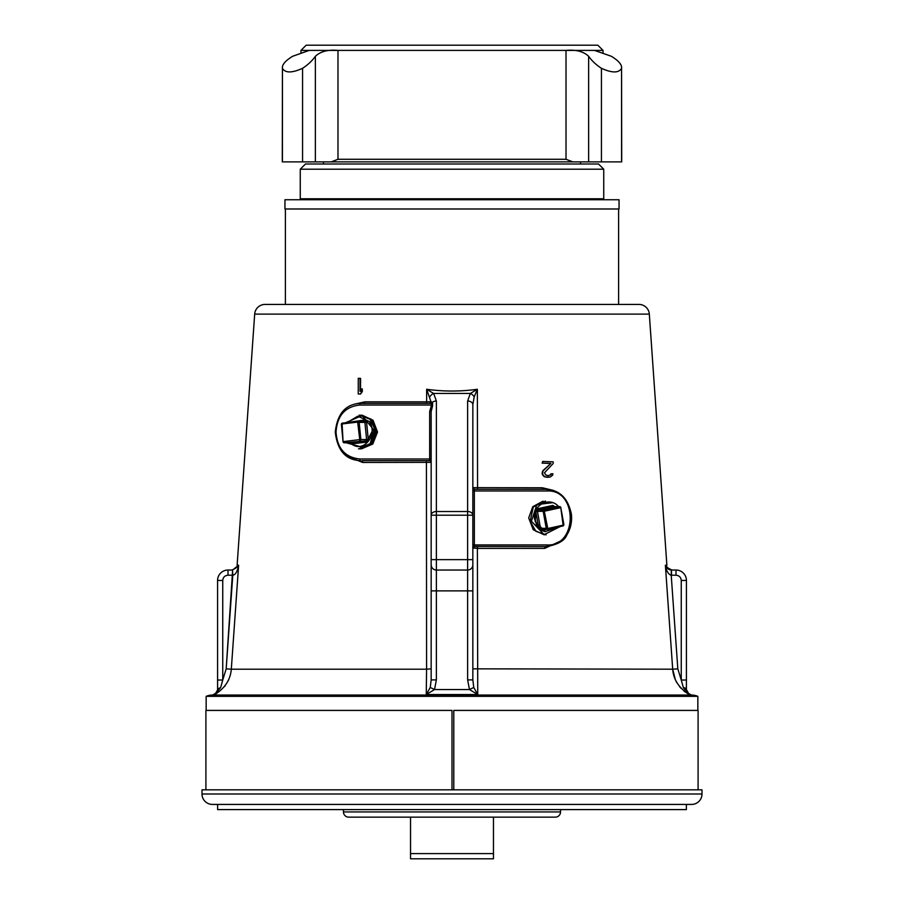 <?xml version="1.0" encoding="UTF-8"?>
<svg xmlns="http://www.w3.org/2000/svg" width="904" height="904" viewBox="0 0 904 904"><rect width="100%" height="100%" fill="white"/><g stroke="black" fill="none" stroke-linecap="round" stroke-linejoin="round"><path stroke-width="1.36" d="M452 169.206L300.264 169.206L300.264 198.79L603.736 198.79L603.736 169.206L452 169.206M300.264 169.206L305.473 163.997L598.527 163.997L603.736 169.206M300.953 52.726L300.953 50.409L306.162 45.2L597.838 45.2L603.047 50.409L594.097 50.421M300.953 50.409L309.191 50.409L292.647 56.285C285.28 60.794 281.878 64.805 282.443 68.32L282.285 161.872L621.715 161.872L621.556 68.32C618.777 73.122 612.064 73.122 601.442 68.32C596.075 64.805 591.804 60.794 588.628 56.285C583.453 51.438 575.916 49.483 566.017 50.409L337.983 50.409C328.084 49.471 320.547 51.438 315.372 56.285C312.196 60.805 307.925 64.805 302.557 68.32C291.935 73.122 285.223 73.122 282.443 68.32L282.443 161.872M337.079 50.409L309.552 50.409M594.448 50.409L566.921 50.409M331.237 161.872L337.983 159.285L566.017 159.285L566.017 50.409M309.902 50.421L309.191 50.511M594.809 50.511L611.353 56.285C618.709 60.805 622.11 64.805 621.556 68.32L621.556 161.872M572.763 161.872L566.017 159.285M670.248 634.405L665.378 565.237L666.881 565.237L649.321 314.106A10.419 10.419 90 0 0 638.936 304.411L265.064 304.411A10.419 10.419 -90 0 0 254.679 314.106L237.119 565.237L238.622 565.237L232.52 570.04L232.78 575.204C235.402 574.955 237.345 571.633 238.622 565.237L231.311 669.197L238.622 565.237M215.129 694.385L215.129 693.583L214.836 694.554C224.983 688.125 230.475 679.672 231.311 669.197L426.586 669.197L426.259 694.532L430.247 687.458L431.163 679.898L431.163 515.201L436.372 515.201L436.372 511.517L467.628 511.517A5.209 3.684 0 0 1 472.837 515.201L467.628 515.201L467.628 401.014L470.351 393.443L433.649 393.443L426.643 389.274L430.993 401.738L426.643 401.828L426.643 389.274C443.559 391.613 460.464 391.613 477.357 389.274L474.193 396.89L472.837 404.698L472.837 679.898L473.752 687.458L477.741 694.532L477.391 548.389L544.705 548.389L562.604 540.117M553.372 490.375L542.355 487.764L472.837 487.651L472.837 435.491M429.807 396.89A5.209 3.153 139.6 0 1 433.649 393.443L436.372 401.014A5.209 3.684 180 0 0 432.27 402.427L430.959 403.376L426.439 403.376L426.643 401.828L365.001 401.828L354.594 404.133M346.435 455.966L362.651 462.452L431.095 462.351L431.163 411.523L431.163 559.632L436.372 559.632L436.372 515.201L467.628 515.201L467.628 559.632L436.372 559.632L436.372 570.04C433.219 569.735 431.479 567.994 431.163 564.831L431.163 559.632M549.79 477.086L544.807 476.916L542.457 474.837L542.163 472.826L543.044 470.532L550.886 463.413L542.694 463.108L542.683 461.447L553.191 461.842L553.191 463.503L544.479 472.803L545.948 475.188L548.705 475.594L550.909 474.713L548.129 475.685M550.321 474.792L550.875 473.854L552.932 473.764L552.649 475.108L550.333 477.007M546.66 477.335L549.745 477.097M543.643 476.205L544.807 476.916M542.457 474.837L542.705 473.402M542.163 472.826L542.163 473.493M543.044 470.532L542.457 471.515M542.694 463.108L550.299 463.492M542.151 463.187L542.683 461.447M360.029 378.324L359.995 391.262L361.758 388.867L362.301 391.613L360.526 394.042L358.233 393.952L358.266 378.324L360.594 378.414L360.549 391.342M362.301 391.613L362.312 388.957L361.758 389.714M683.413 687.786L689.164 694.554C678.915 687.955 673.423 679.503 672.689 669.197L665.378 565.237C666.564 568.175 668.564 569.78 671.356 570.04L671.22 575.204C668.406 574.481 666.451 571.158 665.378 565.237L666.881 565.237C665.751 566.48 667.468 568.085 672.034 570.04L672.034 570.04M686.418 686.938L686.418 689.176A5.164 5.164 0 0 0 688.871 693.583A31.256 31.256 0 0 0 691.504 695.052A15.628 15.628 0 0 1 697.843 696.351L206.157 696.351A15.628 15.628 0 0 1 212.496 695.052L691.504 695.052M217.582 689.187L217.582 689.187A5.164 5.164 0 0 1 215.129 693.583A31.256 31.256 0 0 1 212.496 695.052M430.247 687.458L434.53 689.549L426.259 694.532L477.741 694.532L469.47 689.549L434.53 689.549L436.372 679.898L436.372 590.877L467.628 590.877L467.628 679.898L469.47 689.549L473.752 687.458M689.074 694.509L684.034 691.131M681.006 688.294L679.593 686.667M676.859 682.712L675.955 681.04M675.39 679.864L672.689 669.197L472.837 668.836L472.837 600.968M224.407 686.667L225.243 685.594M228.045 681.04L228.61 679.864M472.837 588.21L472.837 547.971L477.391 548.389L477.583 546.604L474.803 546.604A1.661 1.525 90 0 0 473.289 548.321M472.837 489.697L472.837 546.185M472.837 547.236L472.837 547.971A1.661 1.514 180 0 1 474.43 546.457L546.378 546.604A1.661 0.723 -90 0 0 547.101 544.942L474.329 544.942L474.43 546.457M474.193 396.89A5.209 3.153 40.4 0 0 470.351 393.455L477.357 389.274L477.572 489.313L474.498 489.313A1.661 1.661 180 0 1 472.837 487.651L472.837 487.934M436.372 570.04L436.372 590.877L431.163 590.877L431.163 564.831A5.209 5.209 180 0 0 436.372 570.04L467.628 570.04L467.628 590.877L472.837 590.877M467.628 401.014A5.209 3.684 -0 0 1 472.837 404.698M432.575 402.517L430.993 401.738L429.377 403.376L431.355 403.376A1.661 1.39 90 0 0 432.575 402.517L432.587 405.851L431.536 405.037L431.355 403.376L360.538 403.376A1.661 0.723 90 0 0 359.826 405.037C345.136 406.619 337.203 415.614 336.028 432.022C337.203 448.429 345.136 457.424 359.826 458.995L429.671 458.995L429.671 411.523L431.536 405.037L359.826 405.037M429.671 411.523L431.163 411.523L432.587 405.851M431.163 679.898L436.372 679.898M472.837 564.831A5.209 5.209 0 0 1 467.628 570.04A5.209 5.209 0 0 0 472.837 564.831A5.209 5.209 0 0 1 467.628 570.04L467.628 559.632L472.837 559.632M472.837 679.898L467.628 679.898M232.52 570.04L228 570.04L232.52 570.04L232.78 575.204L228 575.215C224.813 575.52 223.062 577.272 222.746 580.458L222.746 680.034L226.181 668.836L232.644 570.04M218.203 688.498A5.164 2.271 180 0 0 217.582 689.571L217.582 580.458L217.582 680.034L222.746 680.034L220.678 687.503L214.836 694.554L217.559 690.034M231.311 669.197L226.181 668.836L232.78 575.204M228 570.04A10.419 10.419 0 0 0 217.582 580.458A10.419 10.419 0 0 1 228 570.04A10.419 10.419 0 0 0 217.582 580.458A10.419 10.419 0 0 1 228 570.04L228 575.215M217.582 689.04L220.678 687.503M671.48 570.04L676 570.04L671.48 570.04L671.48 575.215L676 575.215C679.186 575.52 680.938 577.272 681.254 580.458L681.254 680.034L683.322 687.503A5.164 2.271 180 0 1 686.418 689.571L689.164 694.554M686.418 580.458A10.419 10.419 0 0 0 676 570.04A10.419 10.419 0 0 1 686.418 580.458L686.418 680.034L686.418 580.458L681.254 580.458M686.418 683.492L686.396 689.368M686.418 689.571L686.418 680.034L681.254 680.034L677.819 668.836L671.22 575.204M697.843 710.408L697.843 696.351M206.157 710.408L206.157 696.351M702.001 789.836L201.999 789.836L201.999 794.006A10.419 10.419 0 0 0 212.417 804.424L691.583 804.424A10.419 10.419 0 0 0 702.001 794.006L702.001 789.836M473.187 488.68L472.837 487.651L474.498 489.313L546.378 489.313A1.661 0.723 90 0 1 547.101 490.985C577.916 489.211 577.905 546.717 547.101 544.942M546.378 546.604C557.904 544.57 564.74 540.648 566.91 534.852C570.627 528.806 572.142 521.97 571.43 514.353C568.13 498.375 559.779 490.024 546.378 489.313L474.498 489.313L474.329 490.985L547.101 490.985M544.298 534.829L533.224 529.733L528.704 517.958L532.784 506.681L543.021 501.155M365.001 401.828A1.661 0.712 -90 0 1 364.301 403.376L360.538 403.376C345.735 404.009 337.316 413.557 335.271 432.022L336.028 432.022M362.007 415.128L373.036 420.27L377.533 432.022L372.787 444.033L361.374 448.915M429.389 460.667L429.671 458.995L431.163 458.995L431.163 459.865M431.095 462.351A1.661 1.638 90 0 0 429.445 460.667L361.939 460.667A1.661 0.712 90 0 1 362.651 462.452M431.163 462.272A1.661 1.638 0 0 0 429.536 460.644M550.909 474.713L551.474 473.764M547.225 477.244L545.361 476.826M544.185 476.114L542.999 474.747M542.705 472.747L542.999 471.425M543.587 470.453L550.886 463.413M360.526 394.042L361.758 391.534M358.233 393.952L359.962 393.952M686.385 804.424L686.385 809.588L217.615 809.588L217.615 804.424M558.446 526.953L545.033 531.71L541.914 530.456L547.056 529.337M562.322 515.822L561.847 513.133M552.615 502.692L536.852 504.579L531.428 521.235L544.129 534.637L560.175 526.58M545.451 501.053L533.337 506.952L530.128 521.235L535.869 531.292L546.106 534.863M555.621 507.347L552.954 505.381L537.62 508.715L535.835 511.653L538.773 528.049L534.648 519.359C531.507 506.443 548.852 495.516 558.48 506.455M538.773 528.049L541.914 530.456M346.198 442.768L363.713 447.616L372.753 430.202L369.499 421.637C377.725 434.18 365.092 450.915 354.097 445.502L351.102 443.954L366.244 442.158L368.256 439.4L366.583 422.258L364.086 420.032L347.226 422.552M358.504 448.926L370.165 443.604L374.064 430.202L362.142 415.569L345.464 422.767M359.815 448.926L371.476 443.604L375.363 430.202L369.996 419.23L359.159 415.117M360.47 415.117L371.307 419.23L376.674 430.202L372.776 443.604L361.125 448.926M347.068 422.575L357.781 416.156L369.499 421.637M349.351 442.768L351.102 443.954M343.452 809.588L343.452 811.928A5.209 5.209 0 0 0 348.661 817.137L555.338 817.137A5.209 5.209 0 0 0 560.548 811.928L560.548 809.588M348.661 817.137L555.338 817.137M368.832 817.137L410.54 817.137L410.54 858.8L493.46 858.8L493.46 853.591L493.46 858.8M410.54 858.8L410.54 853.591L493.46 853.591L493.46 817.137L535.168 817.137M619.048 199.75L284.952 199.75L284.952 208.993L619.048 208.993L619.048 199.75M453.785 789.836L453.785 710.408L698.091 710.408L698.091 789.836M205.909 789.836L205.909 710.408L452 710.408L452 789.836M337.983 159.285L337.983 50.409M601.442 161.872L601.442 68.32M588.628 161.872L588.628 56.285M315.372 161.872L315.372 56.285M302.557 161.872L302.557 68.32M649.321 314.106L254.679 314.106M431.163 668.836L426.586 669.197L426.428 460.667M436.372 401.014L436.372 511.517A5.209 3.684 180 0 0 431.163 515.201M217.582 580.458L222.746 580.458M677.819 668.836L672.689 669.197M676 570.04L676 575.215M702.001 794.006L201.999 794.006M472.837 490.985L474.329 490.985L474.329 544.942L472.837 544.942M542.355 487.764A1.661 0.723 -90 0 0 543.067 489.313M544.705 548.389A1.661 0.723 90 0 1 545.417 546.604M335.542 432.022L335.271 432.022C337.316 450.486 345.735 460.034 360.538 460.667L360.538 460.667A1.661 0.723 -90 0 1 359.826 458.995M377.533 432.022L376.776 432.022M553.836 506.59L553.191 506.104M534.524 515.077L536.581 525.766L545.033 531.71M535.835 511.653L537.473 511.415L540.502 528.332L546.242 528.332L543.214 511.415A1.254 1.13 -90 0 1 544.106 509.946L559.44 506.602A1.254 1.13 -90 0 1 560.774 507.585L563.113 525.156L547.779 528.501L544.31 511.246L560.39 507.754M539.259 528.49L540.502 528.332A1.254 1.13 -90 0 0 541.609 529.337L547.349 529.337A1.254 1.13 -90 0 1 546.242 528.332L547.338 528.173M537.62 508.715L538.366 509.946A1.254 1.13 90 0 0 537.473 511.415L544.31 511.246M552.954 505.381L553.7 506.602L538.366 509.946L544.106 509.946L544.603 510.76M554.141 506.602A1.254 1.13 90 0 0 553.7 506.602L559.44 506.602L559.949 507.426M541.485 530.162L541.733 529.337M563.813 524.569A1.254 1.13 -90 0 1 562.977 525.958L547.632 529.303M560.785 507.641L563.881 524.523L562.943 525.97L547.609 529.315A1.254 1.13 -90 0 1 547.349 529.337L547.779 528.501M553.926 506.579L559.666 506.579L560.853 507.607L563.407 524.67M562.943 525.97L563.113 525.156M349.678 443.016L354.097 445.502M364.086 420.032L363.736 421.275M366.583 422.258L364.922 422.394A1.254 1.13 -90 0 0 363.679 421.275L358.176 421.275M368.256 439.4L366.595 439.536L364.922 422.394L359.182 422.394L360.854 439.536L366.595 439.536A1.254 1.13 -90 0 1 365.589 440.915L366.244 442.158M350.639 443.615L350.051 442.757L365.589 440.915L344.311 442.757A1.254 1.13 90 0 1 343.068 441.649L342.119 423.953L357.668 422.111L359.758 439.626L343.463 441.559M349.814 442.757A1.254 1.13 90 0 0 350.051 442.757L344.311 442.757L343.882 441.932M343.057 441.615L341.384 424.507A1.254 1.13 90 0 1 342.356 423.128M341.384 424.507L342.379 423.128L357.905 421.287A1.254 1.13 90 0 1 359.182 422.394L358.074 422.473M359.758 439.626L360.854 439.536A1.254 1.13 90 0 1 359.848 440.915L359.419 440.078M349.927 442.768L344.187 442.768L342.989 441.649L341.791 424.417M357.668 422.111L357.916 421.275L342.379 423.128L342.119 423.953M343.452 811.928L560.548 811.928M322.604 199.75L323.067 198.79M581.396 199.75L580.933 198.79M323.44 161.872L323.44 163.997M580.56 161.872L580.56 163.997M603.047 52.726L603.047 50.409M618.607 304.411L618.607 208.993M285.393 304.411L285.393 208.993M691.583 695.052L212.417 695.052M237.119 565.237C238.249 566.48 236.532 568.085 231.966 570.04M431.163 461.865L431.163 461.085M545.202 531.495L535.157 521.631L535.869 511.822M349.588 442.768L354.029 445.299M363.792 421.275L357.916 421.275"/></g></svg>
